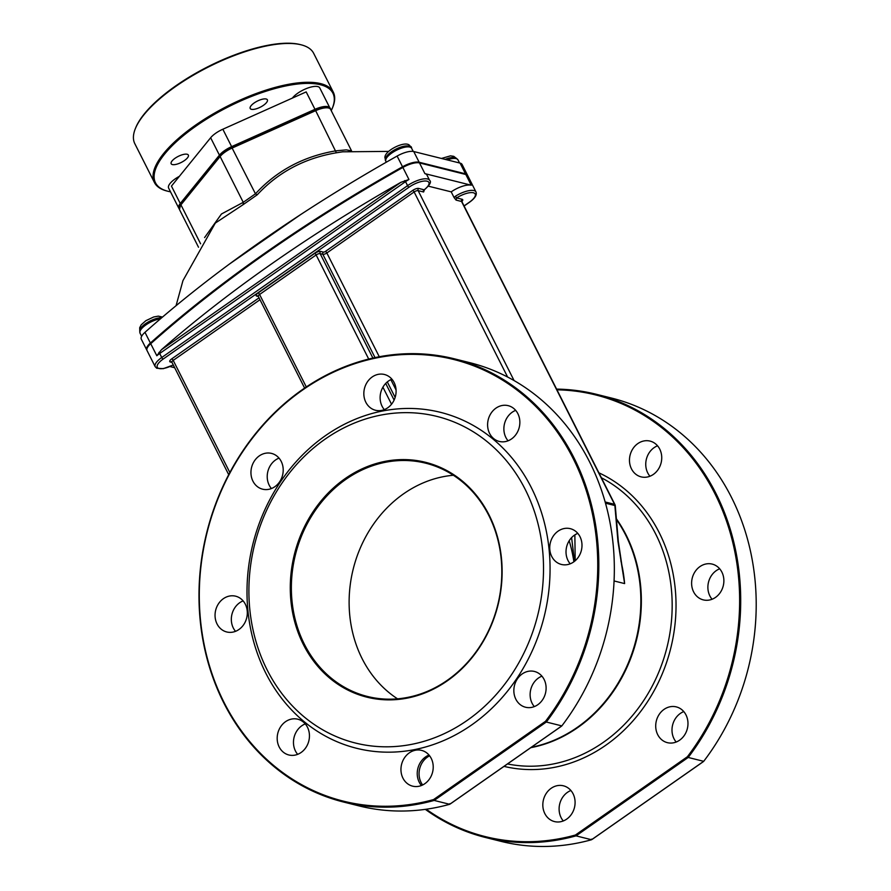 <?xml version="1.0" encoding="UTF-8"?>
<svg xmlns="http://www.w3.org/2000/svg" width="891" height="891" viewBox="0 0 891 891"><rect width="100%" height="100%" fill="white"/><g stroke="black" fill="none" stroke-linecap="round" stroke-linejoin="round"><path stroke-width="1.34" d="M485.439 837.473L500.942 841.338A228.43 198.025 -76 0 0 591.546 839.734L591.702 839.088L591.546 839.734L576.043 835.858A228.43 198.025 104 0 1 485.439 837.473A228.43 198.025 104 0 1 425.33 809.362M426.243 809.228A227.628 197.334 -76 0 0 575.419 835.023L576.043 835.858L688.197 757.461L703.701 761.326A228.43 198.025 -76 0 0 611.638 398.099L596.135 394.234A228.43 198.025 104 0 1 688.197 757.461L687.373 756.76A227.628 197.334 -76 0 0 725.92 519.408A227.628 197.334 -76 0 0 556.953 389.824M570.897 790.506A18.433 15.982 -76 0 0 561.107 817.648A18.433 15.982 -76 0 0 563.29 820.956M683.787 711.586A18.433 15.982 -76 0 0 673.997 738.728A18.433 15.982 -76 0 0 676.191 742.036M719.683 568.803A18.433 15.982 -76 0 0 709.882 595.945A18.433 15.982 -76 0 0 712.076 599.242M657.547 445.801A18.433 15.982 -76 0 0 647.746 472.932A18.433 15.982 -76 0 0 649.94 476.24M556.597 389.111A228.43 198.025 104 0 1 596.135 394.234M449.677 804.295L449.821 803.649L449.677 804.295A228.43 198.025 104 0 1 359.073 805.91L343.558 802.034A228.43 198.025 -76 0 0 434.173 800.43L546.317 722.022L545.492 721.331L433.549 799.583L434.173 800.43L449.677 804.295L561.831 725.898A228.43 198.025 104 0 0 469.769 362.67L454.265 358.795A228.43 198.025 -76 0 0 206.79 532.428A228.43 198.025 -76 0 0 343.558 802.034M429.028 755.078A18.433 15.982 -76 0 0 419.227 782.209A18.433 15.982 -76 0 0 421.421 785.517M541.917 676.158A18.433 15.982 -76 0 0 532.116 703.289A18.433 15.982 -76 0 0 534.31 706.596M577.813 533.375A18.433 15.982 -76 0 0 568.013 560.506A18.433 15.982 -76 0 0 570.207 563.814M515.677 410.361A18.433 15.982 -76 0 0 505.876 437.503A18.433 15.982 -76 0 0 508.07 440.811M391.906 379.187A18.433 15.982 -76 0 0 382.116 406.318A18.433 15.982 -76 0 0 384.311 409.626M279.017 458.108A18.433 15.982 -76 0 0 269.216 485.239A18.433 15.982 -76 0 0 271.41 488.546M243.12 600.89A18.433 15.982 -76 0 0 233.331 628.032A18.433 15.982 -76 0 0 235.525 631.329M305.257 723.904A18.433 15.982 -76 0 0 295.467 751.035A18.433 15.982 -76 0 0 297.661 754.343M561.831 725.898L546.317 722.022A228.43 198.025 -76 0 0 454.265 358.795M433.549 799.583A227.628 197.334 104 0 1 200.954 566.32A227.628 197.334 104 0 1 482.521 369.487A227.628 197.334 104 0 1 545.492 721.331M170.515 191.821A99.391 34.972 -26.8 0 1 167.92 191.264A99.391 34.972 -26.8 0 1 196.187 125.965A99.391 34.972 -26.8 0 1 320.404 84.734A99.391 34.972 -26.8 0 1 332.332 108.212L332.699 107.31A100.193 35.25 153.2 0 0 333.29 92.163A100.193 35.25 153.2 0 0 320.682 83.631A100.193 35.25 153.2 0 0 211.078 115.139A100.193 35.25 153.2 0 0 154.433 182.51A100.193 35.25 153.2 0 0 166.962 191.019A100.193 35.25 153.2 0 0 167.04 191.042M332.332 108.212A99.391 34.972 -26.8 0 1 331.229 110.64M154.433 182.51L134.808 143.663A100.193 35.25 -26.8 0 1 135.399 128.527A100.193 35.25 -26.8 0 1 208.282 67.059A100.193 35.25 -26.8 0 1 301.058 44.795A100.193 35.25 -26.8 0 1 301.136 44.806A100.193 35.25 -26.8 0 1 313.665 53.326L333.29 92.163M266.164 99.001A9.623 3.386 153.2 0 0 255.639 102.019A9.623 3.386 153.2 0 0 250.204 108.49A9.623 3.386 153.2 0 0 260.317 107.176A9.623 3.386 153.2 0 0 267.378 99.814A9.623 3.386 153.2 0 0 266.164 99.001M187.132 154.254A9.623 3.386 153.2 0 0 176.607 157.273A9.623 3.386 153.2 0 0 171.172 163.744A9.623 3.386 153.2 0 0 181.285 162.429A9.623 3.386 153.2 0 0 188.346 155.067A9.623 3.386 153.2 0 0 187.132 154.254M292.371 98.099A16.027 5.636 -26.8 0 1 307.44 88.164A16.027 5.636 -26.8 0 1 319.769 87.942L329.926 108.034A16.027 5.636 -26.8 0 1 330.115 108.669M179.158 208.683A16.027 5.636 -26.8 0 1 178.768 208.149L168.622 188.068A16.027 5.636 -26.8 0 1 179.369 176.329M301.136 44.806L300.178 44.572A99.391 34.972 153.2 0 0 300.111 44.55A99.391 34.972 153.2 0 0 208.071 66.647A99.391 34.972 153.2 0 0 135.766 127.613L135.399 128.527M178.768 208.149A16.027 5.636 -26.8 0 1 180.249 203.504L171.451 186.096L210.644 137.749A16.027 5.636 -26.8 0 1 222.839 129.228L306.181 91.907L314.98 109.315A16.027 5.636 -26.8 0 1 329.926 108.034M180.249 203.504L219.431 155.157A16.027 5.636 -26.8 0 1 231.627 146.636L314.98 109.315M351.388 150.869L346.309 149.877L335.94 150.824C303.619 156.304 276.789 170.626 255.461 193.804L243.254 202.324A3.208 2.617 -99.8 0 1 242.853 204.841L257.276 194.761A3.208 0.858 40.3 0 1 255.461 193.804L231.693 147.227M257.276 194.761C278.293 172.152 304.655 158.164 336.375 152.795L315.659 110.662A16.027 5.636 -26.8 0 1 330.594 109.381C330.561 106.229 325.382 106.363 315.069 109.793L315.659 110.662L232.306 147.973A16.027 5.636 -26.8 0 0 220.11 156.504L243.254 202.324L221.458 213.996L204.596 237.574M336.375 152.795L343.102 151.748M176.062 305.702L182.956 280.609L215.31 223.084L242.853 204.841M300.668 214.564L229.343 264.126M146.926 350.252A16.027 5.636 -26.8 0 1 146.725 349.929L141.313 339.215A16.027 5.636 -26.8 0 1 144.977 332.321A641.197 225.623 -26.8 0 1 397.108 156.059A16.027 5.636 -26.8 0 1 413.747 151.537L460.079 163.109A16.027 5.636 -26.8 0 1 462.095 164.479L467.508 175.193A16.027 5.636 -26.8 0 1 467.641 175.538M146.725 349.929A16.027 5.636 -26.8 0 1 150.379 343.035A641.197 225.623 -26.8 0 1 402.52 166.773A16.027 5.636 -26.8 0 1 419.16 162.251L465.492 173.823A16.027 5.636 -26.8 0 1 467.508 175.193M424.606 189.449A1.604 0.713 -127.6 0 1 424.461 189.727A1.604 0.713 -127.6 0 1 424.161 189.805L423.604 191.999L423.258 189.883M404.77 180.572A1.604 0.568 55 0 1 405.539 181.63A16.027 5.636 -26.8 0 1 408.947 179.492L400.883 182.343L161.449 349.718L156.816 355.754A16.027 5.636 -26.8 0 1 159.701 353.493L405.539 181.63L407.566 185.651A16.027 5.636 153.2 0 1 429.629 180.361C431.623 181.797 429.896 184.927 424.461 189.727L423.604 191.999L418.135 190.629A1.604 1.392 -76 0 1 418.692 188.435A4.811 1.693 153.2 0 0 412.678 190.429A1.604 0.568 -125 0 1 414.126 191.966A3.208 1.125 -26.8 0 1 418.135 190.629L514.074 380.557M158.932 352.424A1.604 0.568 -125 0 1 159.701 353.493L161.728 357.514A1.604 0.568 55 0 0 163.187 359.04L409.025 187.188A1.604 0.568 55 0 1 407.566 185.651L161.728 357.514A16.027 5.636 153.2 0 0 155.179 366.669L147.06 350.597A16.027 5.636 -26.8 0 1 150.724 343.703A641.197 225.623 -26.8 0 1 402.866 167.441A16.027 5.636 -26.8 0 1 419.494 162.919L465.826 174.491A16.027 5.636 -26.8 0 1 467.842 175.861L475.961 191.933A16.027 5.636 153.2 0 0 455.323 196.287L456.626 197.913A14.423 5.079 -26.8 0 1 473.767 192.879A14.423 5.079 -26.8 0 1 469.312 202.246L464.055 205.91M455.323 196.287L454.087 197.579L451.202 191.866A16.027 5.636 -26.8 0 1 471.239 185.217L424.907 173.634A16.027 5.636 -26.8 0 1 426.923 175.004L429.629 180.361M456.081 200.107L456.626 197.913L462.106 199.272A1.604 1.392 -76 0 0 461.549 201.477A3.208 1.125 -26.8 0 1 461.95 201.745L614.935 504.596A3.208 1.125 -26.8 0 0 614.534 504.317L461.549 201.477L456.081 200.107L454.087 197.59M428.226 186.13L451.202 191.866M174.681 367.727L170.014 366.557M161.449 349.718A641.197 225.623 -26.8 0 1 400.883 182.343M614.935 504.596A3.208 3.208 0 0 1 615.269 505.765A3.208 0.59 175.1 0 0 614.868 505.52A3.208 2.784 -76 0 0 614.534 504.317L605.178 501.989M615.269 505.765L618.343 541.516L624.613 583.583L617.942 541.271A3.208 0.59 -4.9 0 1 618.343 541.516A3.208 0.59 -4.9 0 1 618.332 541.55M544.824 813.583A18.433 15.982 -76 0 0 554.492 821.58A18.433 15.982 -76 0 0 574.461 807.569A18.433 15.982 -76 0 0 563.424 785.806A18.433 15.982 -76 0 0 546.35 793.257A18.433 15.982 -76 0 0 544.824 813.583M657.714 734.663A18.433 15.982 -76 0 0 667.381 742.66A18.433 15.982 -76 0 0 687.351 728.649A18.433 15.982 -76 0 0 676.314 706.897A18.433 15.982 -76 0 0 659.24 714.337A18.433 15.982 -76 0 0 657.714 734.663M693.61 591.869A18.433 15.982 -76 0 0 703.277 599.877A18.433 15.982 -76 0 0 723.247 585.866A18.433 15.982 -76 0 0 712.21 564.103A18.433 15.982 -76 0 0 695.136 571.554A18.433 15.982 -76 0 0 693.61 591.869M631.474 468.866A18.433 15.982 -76 0 0 641.141 476.874A18.433 15.982 -76 0 0 661.111 462.852A18.433 15.982 -76 0 0 650.074 441.101A18.433 15.982 -76 0 0 633 448.552A18.433 15.982 -76 0 0 631.474 468.866M429.618 755.813A18.433 15.982 -76 0 0 421.053 782.398A18.433 15.982 -76 0 0 422.657 784.971M571.599 537.618L574.483 561.341M397.542 698.834A120.229 104.225 104 0 1 353.226 569.004A120.229 104.225 104 0 1 453.385 475.259M489.003 514.864A121.031 104.915 -76 0 0 305.557 524.61A121.031 104.915 -76 0 0 394.034 699.747A121.031 104.915 -76 0 0 489.003 514.864M488.78 515.388A120.229 104.225 104 0 1 478.801 647.891A120.229 104.225 104 0 1 367.46 696.472A120.229 104.225 104 0 1 295.467 554.581A120.229 104.225 104 0 1 425.72 463.197A120.229 104.225 104 0 1 488.78 515.388M525.267 489.515A168.321 145.912 -76 0 0 270.151 503.059A168.321 145.912 -76 0 0 393.187 746.636A168.321 145.912 -76 0 0 525.267 489.515M531.281 487.522A173.121 150.078 -76 0 0 268.87 501.455A173.121 150.078 -76 0 0 395.426 751.993A173.121 150.078 -76 0 0 531.281 487.522M402.944 778.144A18.433 15.982 -76 0 0 412.622 786.152A18.433 15.982 -76 0 0 432.592 772.141A18.433 15.982 -76 0 0 421.554 750.378A18.433 15.982 -76 0 0 404.481 757.829A18.433 15.982 -76 0 0 402.944 778.144M515.844 699.223A18.433 15.982 -76 0 0 525.512 707.231A18.433 15.982 -76 0 0 545.481 693.22A18.433 15.982 -76 0 0 534.444 671.458A18.433 15.982 -76 0 0 517.37 678.909A18.433 15.982 -76 0 0 515.844 699.223M551.729 556.441A18.433 15.982 -76 0 0 561.397 564.448A18.433 15.982 -76 0 0 581.366 550.426A18.433 15.982 -76 0 0 570.329 528.675A18.433 15.982 -76 0 0 553.255 536.126A18.433 15.982 -76 0 0 551.729 556.441M489.593 433.427A18.433 15.982 -76 0 0 499.261 441.435A18.433 15.982 -76 0 0 519.23 427.424A18.433 15.982 -76 0 0 508.193 405.661A18.433 15.982 -76 0 0 491.13 413.112A18.433 15.982 -76 0 0 489.593 433.427M365.833 402.253A18.433 15.982 -76 0 0 375.501 410.261A18.433 15.982 -76 0 0 395.47 396.25A18.433 15.982 -76 0 0 384.433 374.487A18.433 15.982 -76 0 0 367.359 381.938A18.433 15.982 -76 0 0 365.833 402.253M252.944 481.173A18.433 15.982 -76 0 0 262.611 489.181A18.433 15.982 -76 0 0 282.581 475.17A18.433 15.982 -76 0 0 271.543 453.408A18.433 15.982 -76 0 0 254.47 460.859A18.433 15.982 -76 0 0 252.944 481.173M217.048 623.956A18.433 15.982 -76 0 0 226.715 631.964A18.433 15.982 -76 0 0 246.684 617.953A18.433 15.982 -76 0 0 235.647 596.19A18.433 15.982 -76 0 0 218.573 603.641A18.433 15.982 -76 0 0 217.048 623.956M279.184 746.97A18.433 15.982 -76 0 0 288.851 754.978A18.433 15.982 -76 0 0 308.821 740.956A18.433 15.982 -76 0 0 297.783 719.204A18.433 15.982 -76 0 0 280.71 726.655A18.433 15.982 -76 0 0 279.184 746.97M139.842 330.505A13.677 4.811 -26.8 0 1 148.04 322.096A13.677 4.811 -26.8 0 1 161.639 317.797M385.669 158.654A13.677 4.811 -26.8 0 1 395.905 149.142A13.677 4.811 -26.8 0 1 409.626 146.547M445.166 159.389A13.677 4.811 -26.8 0 1 455.958 158.119M703.701 761.326L591.546 839.734M687.373 756.76L575.419 835.023M231.627 146.636L222.839 129.228M219.431 155.157L210.644 137.749M447.226 159.901A14.423 5.079 -26.8 0 1 457.963 159.845L456.426 158.331L453.764 157.707L445.489 159.467M385.87 161.282A14.423 5.079 -26.8 0 1 396.462 150.245A14.423 5.079 -26.8 0 1 411.62 148.274C411.698 144.865 406.452 145.233 395.86 149.387C387.206 154.711 383.876 158.676 385.87 161.282L386.326 162.184M220.144 155.234A1.604 1.181 39 0 0 220.11 156.504L180.929 204.841A1.604 1.181 39 0 1 180.962 203.582L220.144 155.234L231.716 147.104L315.046 109.916M198.515 247.241L179.447 209.496A16.027 5.636 -26.8 0 1 180.929 204.841L200.598 243.789M141.636 336.297L140.032 333.134A14.423 5.079 -26.8 0 1 145.89 324.914A14.423 5.079 -26.8 0 1 160.447 318.822M150.379 343.035L144.977 332.321M465.492 173.823L460.079 163.109M419.16 162.251L413.747 151.537M402.52 166.773L397.108 156.059M409.025 187.188A14.423 5.079 -26.8 0 1 426.655 181.107A14.423 5.079 -26.8 0 1 424.161 189.805L418.692 188.435M173.255 364.898A14.423 5.079 -26.8 0 1 158.119 368.139A14.423 5.079 -26.8 0 1 163.187 359.04M156.816 355.754L150.724 343.703M424.907 173.634L419.494 162.919M408.947 179.492L402.866 167.441M471.239 185.217L465.826 174.491M412.678 190.429L325.404 251.44A1.604 0.568 -125 0 1 326.852 252.977L414.126 191.966L507.603 377.016M325.404 251.44A1.604 0.568 -26.8 0 1 323.4 252.108A1.604 1.392 -76 0 0 322.843 254.303A3.208 1.125 153.2 0 0 326.852 252.977L379.288 356.768M323.4 252.108L320.682 251.429A1.604 1.392 -76 0 0 320.136 253.623L322.843 254.303L375.033 357.614M320.682 251.429A4.811 1.693 153.2 0 0 314.668 253.423A1.604 0.568 -125 0 1 316.127 254.96A3.208 1.125 -26.8 0 1 320.136 253.623L372.895 358.082M314.668 253.423L258.134 292.95A1.604 0.568 -125 0 1 259.582 294.487L316.127 254.96L368.718 359.073M258.134 292.95A4.811 1.693 153.2 0 0 256.764 296.113A1.604 1.392 104 0 1 257.833 295.89L258.267 296.313A3.208 1.125 -26.8 0 1 259.582 294.487L306.304 386.972M256.764 296.113L258.368 296.514M259.025 297.839A1.604 0.568 -125 0 1 259.036 297.839A1.604 0.568 -26.8 0 1 259.025 297.839L171.751 358.85A1.604 0.568 -125 0 1 173.21 360.387L259.983 299.721M171.751 358.85A4.811 1.693 153.2 0 0 170.393 362.013A1.604 1.392 104 0 1 171.462 361.791L171.896 362.214A3.208 1.125 -26.8 0 1 173.21 360.387L229.856 472.52M170.393 362.013L171.996 362.403M461.872 201.511A4.811 1.693 153.2 0 0 462.106 199.272M617.942 541.271L614.868 505.52L605.512 503.192M620.871 560.773A140.266 121.588 104 0 1 624.613 583.583L614.077 580.954M598.875 472.809A154.967 134.341 104 0 1 659.229 532.684A154.967 134.341 104 0 1 646.743 702.91A154.967 134.341 104 0 1 504.016 766.383M507.502 763.943A151.871 131.656 -76 0 0 644.716 698.978A151.871 131.656 -76 0 0 655.698 534.054A151.871 131.656 -76 0 0 601.369 477.754M616.383 518.796A140.377 121.688 104 0 1 631.14 657.235A140.377 121.688 104 0 1 530.758 747.683M531.326 747.282A140.266 121.588 -76 0 0 625.649 535.001A140.266 121.588 -76 0 0 616.449 519.531M575.196 560.74L574.851 534.901M569.171 540.759A140.266 121.588 104 0 1 573.893 561.787M396.072 389.991L390.848 379.655M387.307 381.916L395.136 397.419M382.918 387.173L391.528 404.236M394.112 400.081L385.703 383.431M703.233 761.727L592.259 839.3M561.352 726.299L450.389 803.871M167.92 191.264L166.962 191.019M459.544 162.975L457.963 159.845M413.224 151.437L411.62 148.274M179.447 209.496L180.962 203.582M351.544 150.857L330.594 109.381M140.032 333.134L139.731 331.029L140.811 328.478L144.52 324.703L150.022 321.239L158.398 318.254L161.427 317.987M388.454 151.403L342.59 151.815M173.299 364.987L163.276 368.674L156.727 368.239L155.179 366.669M464.111 206.021L469.557 202.212C475.026 198.259 477.164 194.828 475.961 191.933M171.896 362.214L228.709 474.691M622.286 568.981L622.397 569.605M258.267 296.313L304.633 388.097M139.764 330.828L139.698 327.699L141.246 324.77L145.846 320.704L153.686 316.973L158.331 316.138L162.507 317.062M385.859 159.6C379.243 152.495 409.415 137.437 410.283 147.271M441.446 158.453L450.501 155.847L453.753 156.337L456.259 158.253"/></g></svg>
